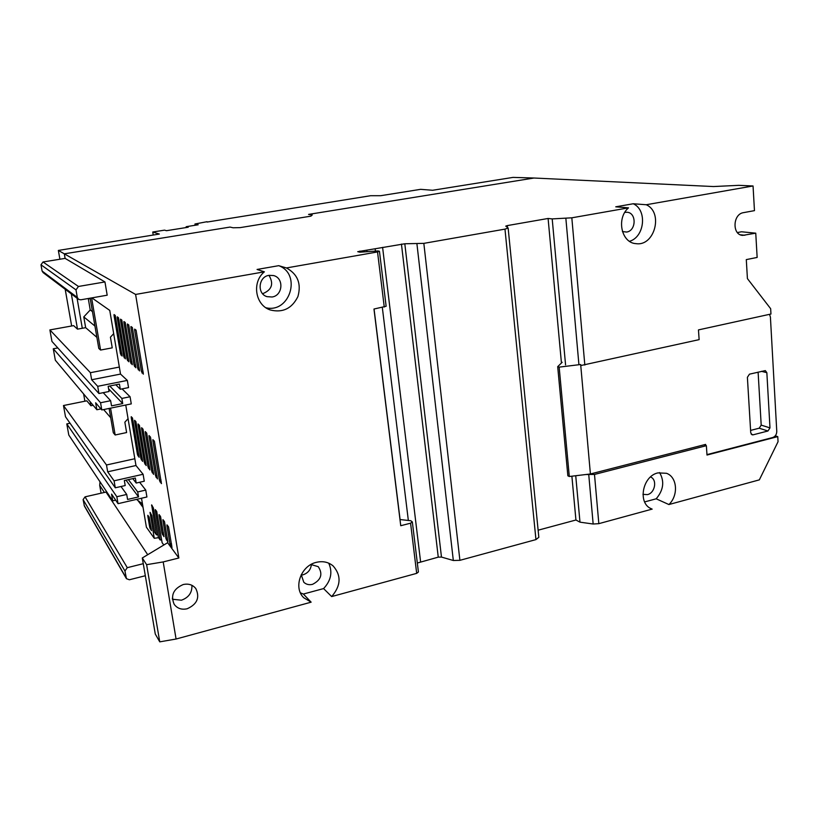 <?xml version="1.0" encoding="UTF-8"?>
<svg xmlns="http://www.w3.org/2000/svg" width="819" height="819" viewBox="0 0 819 819"><rect width="100%" height="100%" fill="white"/><g stroke="black" fill="none" stroke-linecap="round" stroke-linejoin="round"><path stroke-width="1.23" d="M303.378 594.041L311.138 602.17L303.818 597.798C293.038 587.858 300.798 565.745 316.267 562.356C322.799 560.82 328.429 562.029 333.169 565.98C341.472 575.522 340.97 585.718 331.664 596.57L323.587 588.585L303.378 594.041L300.43 592.854M650.409 508.282L651.514 508.834C637.407 503.624 642.27 476.115 657.944 472.891L666.471 473.29C677.303 476.965 678.675 495.403 668.898 504.545L656.183 498.802L644.635 501.914M172.379 599.232L181.429 600.204C188.728 597.573 192.219 592.608 191.912 585.319M183.21 584.541C188.472 583.404 192.67 584.735 195.792 588.523C200.051 597.501 197.184 604.248 187.193 608.763C181.664 609.971 177.334 608.507 174.201 604.361C170.413 595.413 173.413 588.81 183.21 584.541M310.954 564.526L318.233 566.656C323.075 574.037 321.171 579.934 312.53 584.346C309.111 585.165 306.204 584.469 303.798 582.258L301.238 574.672M301.208 575.122L303.03 574.805C308.016 573.105 310.8 569.666 311.384 564.475M642.956 494.359L647.44 494.625C655.118 492.987 657.483 479.596 650.532 476.965M624.815 212.397L626.791 212.254C636.65 212.346 636.465 230.763 626.637 232.043L622.42 231.562M272.072 297C282.944 295.567 284.142 277.917 273.485 275.542L269.021 275.338C258.374 276.668 256.797 293.826 267.014 296.652L272.072 297M262.541 293.632L263.012 293.56C271.939 289.762 273.915 283.691 268.97 275.348M703.971 444.819L706.367 445.679L707.002 455.036L777.763 436.619L778.05 441.707L759.346 479.862L668.898 504.545M652.18 509.101L598.832 523.658L593.161 524.017L579.985 522.164L575.931 520.004L538.124 530.2M561.445 363.012L548.095 218.468L507.309 225.594L505.753 226.126L508.138 228.03L504.975 229.125L423.832 243.366L404.811 243.765L441.472 557.074L453.327 560.493L459.899 560.329L535.954 539.598L538.83 537.295L508.159 228.173M441.472 557.074L438.257 557.145L417.332 563.022M331.664 596.57L416.687 573.361L418.417 571.99L412.356 522.092M311.138 602.17L176.075 639.025L159.756 641.85L155.272 634.019L142.291 557.974L167.619 542.721L178.859 557.995L163.196 561.926L146.621 564.68L142.291 557.974M706.367 445.679L594.492 474.447L585.851 474.518M404.811 243.765L357.729 251.689L359.899 252.191L377.948 250.921L379.463 251.279L377.539 251.945L286.425 267.946C297.676 274.13 301.505 283.671 297.911 296.57C291.943 308.558 282.739 313.022 270.301 309.971C255.241 305.211 251.566 282.197 264.383 271.816L135.606 294.441L64.322 253.829L230.037 227.078L233.118 227.784L240.141 227.621L310.903 216.155L312.244 214.987L308.558 214.404L533.998 178.02L713.472 186.548L738.738 185.34L753.05 185.974L646.242 204.74L633.241 203.757L615.734 206.818L628.501 207.852L571.826 217.813L552.201 218.908L548.095 218.468M147.707 554.719L106.03 492.076L85.053 496.846L83.108 499.6L84.398 506.06L126.443 578.675L129.382 579.77L145.321 575.737M106.03 492.076L106.746 491.891M93.12 405.292L90.909 405.743L86.834 400.819L63.483 405.528L106.49 464.987L134.828 458.732L125.747 405.026M96.888 337.367L85.657 327.661L77.498 329.146L73.628 325.624L49.887 329.924L90.418 372.696L119.339 367.066L109.756 310.411L91.882 297.87M85.657 327.661L83.784 316.902L90.233 309.961L88.268 298.505M207.094 222.062L370.669 195.7L380.692 195.7L420.638 189.332L432.637 190.274L513.001 177.395L533.998 178.02L308.558 214.404L312.244 214.987L310.903 216.155L240.141 227.621L233.118 227.784L230.037 227.078L64.322 253.829L65.111 258.384L43.018 261.978L40.981 264.793L42.107 271.048L43.151 272.635L78.296 299.16M173.3 599.682L172.328 598.198M159.756 641.85L146.621 564.68M176.075 639.025L163.196 561.926M135.606 294.441L178.859 557.995M399.989 519.543L410.79 520.73L412.336 521.928L410.575 523.187L400.747 525.726L373.966 309.029L386.138 306.265L379.463 251.351M323.587 588.585C331.03 580.63 332.739 572.153 328.726 563.165M382.596 247.358L420.608 561.906M575.931 520.004L571.887 476.197M575.726 475.737L579.985 522.164M656.183 498.802C663.533 490.1 664.67 481.357 659.582 472.563M777.763 436.619L775.276 435.821M286.425 267.946L278.726 265.673L257.053 269.461L264.383 271.816M43.018 261.978L78.45 286.466L104.955 281.941L65.111 258.384L64.322 253.829L58.354 250.44L159.326 234.05L152.743 232.023L164.537 230.139L166.452 230.702L188.227 227.221L186.169 226.699L198.167 224.785L194.953 223.996L195.147 225.266M104.955 281.941L107.187 295.198L80.764 299.815L78.542 299.344L77.303 297.43L75.993 289.885L78.45 286.466M115.233 315.407L122.092 356.04L120.465 353.685L114.056 315.591L114.046 314.568L115.233 315.407M118.468 317.69L125.399 358.855L123.73 356.449L117.25 317.864L117.25 316.83L118.468 317.69L117.25 317.864M121.796 320.034L128.798 361.752L127.088 359.295L120.536 320.198L120.536 319.154L121.796 320.034M125.205 322.44L132.279 364.721L130.528 362.213L123.915 322.604L123.925 321.539L125.205 322.44M128.726 324.928L135.872 367.772L134.07 365.213L127.395 325.071L127.395 323.996L128.726 324.928M132.33 327.477L139.558 370.915L137.715 368.304L130.958 327.6L130.968 326.525L132.33 327.477M136.056 330.098L143.356 374.15L141.462 371.478L134.633 330.211L134.654 329.115L136.056 330.098M132.494 418.028L139.128 457.268L137.428 454.391L131.235 417.618L131.235 416.707L132.494 418.028M135.903 421.642L142.598 461.373L140.858 458.425L134.603 421.201L134.603 420.28L135.903 421.642M139.404 425.348L146.171 465.581L144.379 462.581L138.063 424.877L138.063 423.945L139.404 425.348M142.997 429.146L149.826 469.911L147.993 466.84L141.615 428.654L141.626 427.713L142.997 429.146M146.683 433.056L153.593 474.355L151.71 471.212L145.27 432.534L145.28 431.582L146.683 433.056M150.481 437.08L157.463 478.92L155.528 475.716L149.027 436.527L149.038 435.565L150.481 437.08M154.392 441.216L161.435 483.619L159.449 480.333L152.887 440.622L152.897 439.66L154.392 441.216M149.16 517.106L151.484 530.651L149.723 527.395L147.819 516.124L147.819 515.315L149.16 517.106M160.544 516.492L163.954 536.65L162.019 533.169L159.07 515.458L159.081 514.598L160.544 516.492M164.486 521.611L167.915 542.024L165.929 538.472L162.961 520.536L162.971 519.666L164.486 521.611M168.53 526.863L171.99 547.553L169.953 543.908L166.953 525.747L166.974 524.866L168.53 526.863M90.151 298.177L98.792 348.444L100.573 350.051L91.615 297.921M120.516 374.078L91.646 379.75L97.696 386.312L127.334 380.415L120.516 374.078L119.339 367.066M127.334 380.415L128.542 387.592L120.301 389.25L115.817 384.787M122.092 388.892L130.078 396.754L131.275 403.89L101.791 409.94L95.649 402.774L96.867 409.746L55.334 360.227L53.276 348.781L57.821 347.942M135.974 465.52L107.678 471.816L114.076 480.814L143.1 474.273L135.974 465.52L134.828 458.732M143.1 474.273L144.267 481.214L136.2 483.046L132.78 478.624M139.629 482.268L145.751 490.079L146.918 496.979L118.038 503.675L111.558 494.103L112.735 500.859L68.796 435.043L66.789 423.904L70.045 423.228M141.503 498.239L146.396 527.19L154.259 538.278L150.051 512.336L151.843 515.561L154.648 532.319L156.48 534.848L151.648 504.873L153.419 508.056L158.333 537.418L160.207 540.018L155.272 510.472L155.282 509.623L156.716 511.466L162.111 542.659L163.81 545.014M90.346 299.324L89.025 298.372M92.465 311.66L90.233 309.961M94.943 326.054L83.784 316.902M110.708 417.731L103.644 409.561M142.69 505.282L141.595 502.917M136.507 499.395L142.465 503.92M154.259 538.278L158.548 537.714M85.053 496.846L127.283 567.68L143.264 563.687M115.674 500.184L112.735 500.859M100.921 408.916L96.867 409.746M128.061 418.683L124.857 422.205L126.617 432.555L115.151 434.991L113.298 432.749L109.111 408.435M100.573 350.051L112.244 347.85L110.432 337.182L113.687 333.65M127.283 567.68L124.949 571.007L126.443 578.675M156.48 534.848L157.852 534.551M160.207 540.018L161.619 539.711M265.919 307.749C289.875 313.575 301.924 274.119 278.726 265.673M375.163 248.833L375.43 251.013M382.319 307.432L408.343 520.464M565.571 364.864L552.201 218.908M580.763 365.55L699.129 339.639L698.464 329.903L770.955 314.025L770.659 308.712L747.419 278.614L746.293 259.603L757.145 257.442L755.753 233.169L742.782 235.381C732.022 235.166 732.657 214.046 743.509 212.643L754.463 210.637L753.05 185.974M629.494 241.298C644.676 237.08 647.46 209.971 633.241 203.757M646.242 204.74C663.646 212.387 654.668 246.55 636.076 243.652C621.406 243.048 616.072 218.417 628.501 207.852M128.378 479.617L137.705 491.932L145.751 490.079M109.736 386.005L121.857 398.423L130.078 396.754M120.301 389.25L119.42 384.07L108.169 386.312L109.06 391.502L98.945 393.529L51.955 341.441L49.887 329.924M136.2 483.046L135.35 478.04L124.334 480.528L125.194 485.554L115.284 487.796L65.5 416.748L63.483 405.528M118.038 503.675L116.83 496.723L66.789 423.904M115.151 434.991L110.545 408.149M101.791 409.94L100.553 402.753L53.276 348.781M106.49 464.987L107.678 471.816M115.284 487.796L114.076 480.814M90.418 372.696L91.646 379.75M98.945 393.529L97.696 386.312M366.779 250.123L366.932 251.31M374.058 309.019L400.082 519.553M737.397 232.555L741.512 231.777L755.753 233.169M116.83 496.723L126.72 494.451L127.58 499.447L138.544 496.908L137.705 491.932M126.003 480.149L138.544 496.908M100.553 402.753L110.637 400.706L111.527 405.866L122.727 403.572L121.857 398.423M108.61 388.851L122.727 403.572M126.72 494.451L120.997 486.506M110.637 400.706L103.235 392.67M82.299 328.265L77.068 298.229M71.335 293.898L77.498 329.146M90.233 401.832L90.909 405.743M207.043 221.703L194.953 223.996M186.302 227.528L186.169 226.699M152.743 232.023L153.225 235.033M84.889 401.208L83.62 393.949M71.652 325.982L65.192 289.271M59.91 259.234L58.354 250.44M101.085 493.202L99.703 485.329L100.02 481.828M753.091 434.828L752.108 434.807L750.736 432.821L747.389 377.313L749.457 374.17L765.325 370.597L766.85 372.686L769.983 427.887L767.956 430.999L753.091 434.828L751.238 434.213M562.172 362.305L557.698 366.656L559.162 367.127L580.671 364.516L590.407 473.976L705.62 444.4L705.691 445.444M706.971 454.617L772.726 437.52C775.337 436.527 776.688 434.459 776.77 431.306L770.413 317.076L769.532 314.342M750.593 430.405L759.193 428.204L767.956 430.999M769.983 427.887L761.199 425.122L758.107 372.113M557.698 366.656L567.854 475.808L569.307 476.504L590.407 473.976M569.307 476.504L559.162 367.127M761.199 425.122L759.193 428.204M594.492 474.447L598.832 523.658M384.254 307.053L377.539 251.945M416.687 573.361L410.575 523.187M438.257 557.145L401.443 244.072M453.327 560.493L416.943 244.001M535.954 539.598L504.975 229.125M423.832 243.366L459.899 560.329M507.309 225.594L507.493 227.508M593.161 524.017L588.769 474.846M143.059 507.432L137.418 499.815M571.826 217.813L584.827 365.049M578.931 364.731L565.868 218.438M40.981 264.793L75.993 289.885M77.303 297.43L42.107 271.048M121.816 353.429L120.465 353.685M114.056 315.591L115.213 315.387M125.112 356.183L123.73 356.449M128.511 359.019L127.088 359.295M120.536 320.198L121.724 319.983M131.992 361.926L130.528 362.213M123.915 322.604L125.123 322.379M135.575 364.926L134.07 365.213M127.395 325.071L128.603 324.846M139.261 367.997L137.715 368.304M130.958 327.6L132.197 327.375M143.049 371.161L141.462 371.478M134.633 330.211L135.882 329.985M138.749 454.105L137.428 454.391M131.235 417.618L131.961 417.465M142.209 458.128L140.858 458.425M134.603 421.201L135.34 421.048M145.772 462.274L144.379 462.581M138.063 424.877L138.81 424.713M149.427 466.523L147.993 466.84M141.615 428.654L142.373 428.491M153.173 470.884L151.71 471.212M145.27 432.534L146.038 432.371M157.033 475.368L155.528 475.716M149.027 436.527L149.795 436.353M161.005 479.985L159.449 480.333M152.887 440.622L153.665 440.458M151.013 527.088L149.723 527.395M147.819 516.124L148.352 516.001M163.462 532.821L162.019 533.169M159.07 515.458L159.654 515.325M167.424 538.103L165.929 538.472M162.961 520.536L163.544 520.393M171.488 543.54L169.953 543.908M166.953 525.747L167.557 525.603M155.272 510.472L155.856 510.339M151.587 505.671L152.16 505.538M150.051 513.165L150.594 513.032M83.108 499.6L124.949 571.007M126.146 577.845L84.142 505.364M359.899 251.064L360.043 252.17M740.458 234.807L744.85 235.258M122.041 354.791L120.874 355.016M125.348 357.575L124.15 357.801M128.747 360.421L127.508 360.667M132.228 363.36L130.958 363.605M135.821 366.369L134.511 366.625M139.506 369.471L138.165 369.738M143.294 372.655L141.912 372.932M138.984 455.507L137.838 455.763M142.445 459.561L141.278 459.828M146.007 463.728L144.809 463.994M149.672 467.997L148.434 468.273M153.429 472.389L152.15 472.676M157.289 476.904L155.979 477.201M161.261 481.541L159.91 481.848M151.259 528.531L150.133 528.798M163.718 534.357L162.459 534.664M167.68 539.66L166.39 539.977M171.755 545.126L170.424 545.454M195.035 224.027L195.219 225.256M104.392 492.444L99.703 485.329M761.465 371.324L766.85 372.686M268.673 309.295L270.301 309.971M635.298 243.56L636.076 243.652M266.195 296.335L267.014 296.652"/></g></svg>
